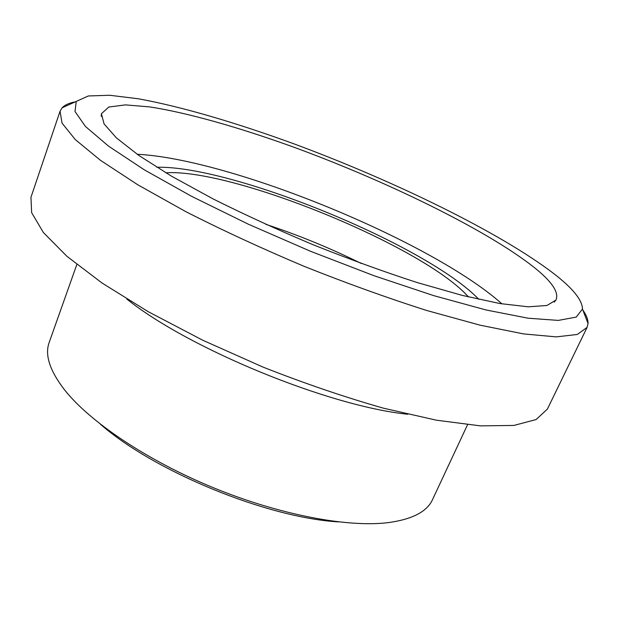 <?xml version="1.0" encoding="UTF-8"?>
<svg xmlns="http://www.w3.org/2000/svg" width="619" height="619" viewBox="0 0 619 619"><rect width="100%" height="100%" fill="white"/><g stroke="black" fill="none" stroke-linecap="round" stroke-linejoin="round"><path stroke-width="0.93" d="M554.175 273.908C572.9 288.423 582.324 300.138 582.464 309.067L576.25 317.083L558.323 320.402L528.123 318.212L486.016 309.964L433.602 295.596L373.768 275.633L310.475 251.252L248.296 224.171L191.673 196.37L144.266 169.799L108.495 146.107L85.445 126.462L75.015 111.513L76.222 101.439L88.339 95.968L109.64 95.256L138.238 98.761C181.483 106.592 236.69 122.933 293.924 143.832C393.8 180.818 499.85 232.249 554.175 273.908M75.325 101.849C69.173 102.963 64.763 104.959 62.093 107.814L60.051 111.242L62.047 123.127L75.301 139.6L100.572 160.391L137.805 184.802L185.886 211.683C222.662 230.384 262.123 248.621 304.269 266.394C346.756 283.332 387.656 298.056 426.971 310.56L480.081 325.176L523.736 333.943L556.326 336.883L577.326 334.453L587.091 327.397L588.042 323.528C588.151 319.613 586.41 315.094 582.812 309.98M533.493 266.874C551.931 281.467 559.39 292.563 555.877 300.161L546.863 305.507L528.216 306.807L499.827 303.534L462.277 295.41L417.005 282.504C383.664 271.679 349.039 259.09 313.144 244.753C277.513 229.757 244.025 214.406 212.681 198.707L171.386 176.106L138.95 155.524L116.434 137.921L104.069 123.908L101.408 113.764L108.758 107.041L125.433 104.89L149.682 106.901C187.41 112.72 238.106 127.166 291.441 146.324C384.685 180.276 485.017 228.891 533.493 266.874M587.091 327.397L547.374 409.12L536.1 419.566L513.863 425.439L480.429 425.864L436.434 420.2L383.556 408.207C344.682 397.15 304.486 383.44 262.974 367.075L202.916 340.311L148.243 311.697L102.166 283.107L66.86 256.251L43.353 232.473L31.646 212.673L30.95 197.322L60.051 111.242M265.721 224.295C298.49 235.112 330.337 248.18 361.272 263.477M338.531 521.91C266.789 517.631 154.549 471.601 100.456 424.27M165.807 172.794C230.817 168.554 412.811 241.913 464.343 292.601L468.575 296.965M156.777 167.262C230.307 165.343 419.403 242.075 475.81 296.315L478.889 299.372M137.155 154.27C231.042 158.921 431.869 241.286 501.986 303.898M467.531 424.75L432.511 499.626C427.064 511.65 412.347 519.318 388.361 522.614C347.948 527.674 279.92 515.008 213.47 487.772C147.036 460.513 89.709 421.763 64.484 389.777C49.721 370.588 44.622 354.803 49.195 342.415L76.826 264.506M407.728 414.25C328.999 406.281 188.431 348.629 126.787 299.023M76.222 101.439L62.093 107.814M582.464 309.067L588.042 323.528M554.167 302.134L555.877 300.161M101.23 116.372L101.408 113.764"/></g></svg>

